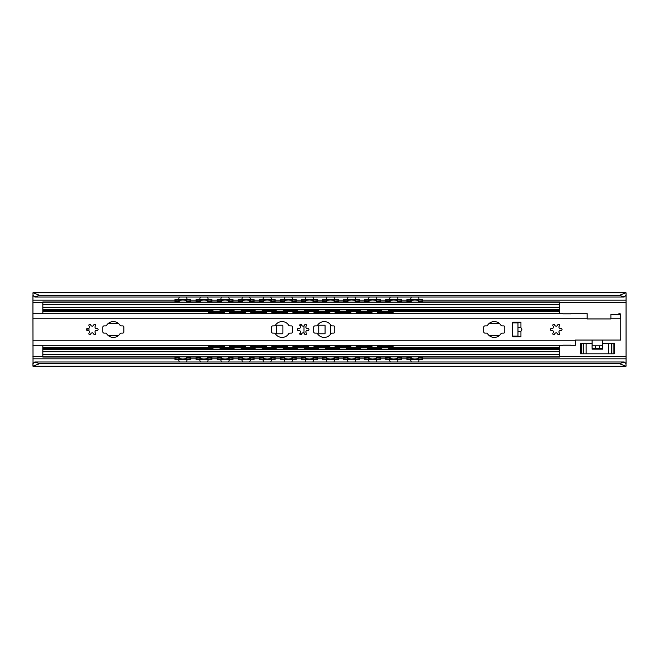 <?xml version="1.0" encoding="UTF-8"?>
<svg xmlns="http://www.w3.org/2000/svg" width="659" height="659" viewBox="0 0 659 659"><rect width="100%" height="100%" fill="white"/><g stroke="black" fill="none" stroke-linecap="round" stroke-linejoin="round"><path stroke-width="0.99" d="M599.361 348.479L595.406 348.479L595.406 345.843L592.111 345.843L592.103 343.273L580.513 343.273L580.513 353.817L614.254 353.817L614.254 343.273L602.664 343.273L602.664 345.843L599.361 345.843L599.361 348.479L602.655 348.479L602.721 345.843L602.655 348.479M595.406 345.843L599.361 345.843M592.111 348.479L592.046 345.843L592.111 348.479L595.406 348.479M592.103 343.273L592.103 340.266A3.295 3.295 0 0 1 592.111 340.044M602.655 340.044A3.295 3.295 0 0 1 602.664 340.266L602.664 343.273M625.968 295.331L624.164 297.011L619.46 295.314L625.968 292.728L33.032 292.728L39.54 295.314L34.836 297.011L32.95 295.454L32.95 313.684L562.753 313.684M32.95 313.684L33.032 363.669M626.05 292.802L626.05 363.546L624.164 361.989L619.46 363.686L625.968 366.272L32.95 366.198L39.54 363.686L619.46 363.686M88.075 330.414A3.394 2.636 180 0 1 88.075 328.586M625.968 363.669L626.05 366.198M33.032 295.331L32.95 292.802M34.836 297.011L624.164 297.011M32.95 366.198L32.95 363.546L34.836 361.989L39.54 363.686M34.836 361.989L624.164 361.989M39.54 295.314L619.46 295.314M410.763 300.422L414.841 299.985L418.918 300.422M418.918 358.578L414.841 359.015L410.763 358.578M389.675 300.422L393.752 299.985L397.83 300.422M397.83 358.578L393.752 359.015L389.675 358.578M368.587 300.422L372.664 299.985L376.742 300.422M376.742 358.578L372.664 359.015L368.587 358.578M347.499 300.422L351.577 299.985L355.654 300.422M355.654 358.578L351.577 359.015L347.499 358.578M326.411 300.422L330.488 299.985L334.566 300.422M334.566 358.578L330.488 359.015L326.411 358.578M305.323 300.422L309.401 299.985L313.478 300.422M313.478 358.578L309.401 359.015L305.323 358.578M284.235 300.422L288.312 299.985L292.39 300.422M292.39 358.578L288.312 359.015L284.235 358.578M263.147 300.422L267.224 299.985L271.302 300.422M271.302 358.578L267.224 359.015L263.147 358.578M242.059 300.422L246.137 299.985L250.214 300.422M250.214 358.578L246.137 359.015L242.059 358.578M220.971 300.422L225.048 299.985L229.126 300.422M229.126 358.578L225.048 359.015L220.971 358.578M199.883 300.422L203.96 299.985L208.038 300.422M208.038 358.578L203.96 359.015L199.883 358.578M422.749 358.875L419.453 359.155L419.453 359.814L422.749 359.534L422.749 357.046M410.227 359.814L410.227 359.155L406.933 358.875L406.933 359.534L410.227 359.814L419.453 359.814M410.227 359.155L419.453 359.155M422.749 299.466L419.453 299.186L419.453 299.845L422.749 300.125L422.749 299.466M410.227 299.845L410.227 299.186L406.933 299.466L406.933 300.125L419.453 299.845M406.933 300.125L406.933 301.954M422.749 301.954L422.749 300.125M410.227 299.186L419.453 299.186M401.661 358.875L398.365 359.155L398.365 359.814L401.661 359.534L401.661 357.046M389.139 359.814L389.139 359.155L385.844 358.875L385.844 359.534L389.139 359.814L398.365 359.814M385.844 357.046L385.844 358.875M401.661 299.466L398.365 299.186L398.365 299.845L401.661 300.125L401.661 299.466M389.139 299.845L389.139 299.186L385.844 299.466L385.844 300.125L398.365 299.845M385.844 300.125L385.844 301.954M401.661 301.954L401.661 300.125M389.139 299.186L398.365 299.186M380.572 358.875L377.277 359.155L377.277 359.814L380.572 359.534L380.572 357.046M368.051 359.814L368.051 359.155L364.757 358.875L364.757 359.534L368.051 359.814L377.277 359.814M368.051 359.155L377.277 359.155M380.572 299.466L377.277 299.186L377.277 299.845L380.572 300.125L380.572 299.466M368.051 299.845L368.051 299.186L364.757 299.466L364.757 300.125L377.277 299.845M364.757 300.125L364.757 301.954M380.572 301.954L380.572 300.125M368.051 299.186L377.277 299.186M359.484 358.875L356.189 359.155L356.189 359.814L359.484 359.534L359.484 357.046M346.964 359.814L346.964 359.155L343.668 358.875L343.668 359.534L346.964 359.814L356.189 359.814M346.964 359.155L356.189 359.155M359.484 299.466L356.189 299.186L356.189 299.845L359.484 300.125L359.484 299.466M346.964 299.845L346.964 299.186L343.668 299.466L343.668 300.125L356.189 299.845M343.668 300.125L343.668 301.954M359.484 301.954L359.484 300.125M346.964 299.186L356.189 299.186M338.397 358.875L335.101 359.155L335.101 359.814L338.397 359.534L338.397 357.046M325.875 359.814L325.875 359.155L322.581 358.875L322.581 359.534L325.875 359.814L335.101 359.814M322.581 357.046L322.581 358.875M338.397 299.466L335.101 299.186L335.101 299.845L338.397 300.125L338.397 299.466M325.875 299.845L325.875 299.186L322.581 299.466L322.581 300.125L335.101 299.845M322.581 300.125L322.581 301.954M338.397 301.954L338.397 300.125M325.875 299.186L335.101 299.186M317.308 358.875L314.013 359.155L314.013 359.814L317.308 359.534L317.308 357.046M304.787 359.814L304.787 359.155L301.493 358.875L301.493 359.534L304.787 359.814L314.013 359.814M304.787 359.155L314.013 359.155M317.308 299.466L314.013 299.186L314.013 299.845L317.308 300.125L317.308 299.466M304.787 299.845L304.787 299.186L301.493 299.466L301.493 300.125L314.013 299.845M301.493 300.125L301.493 301.954M317.308 301.954L317.308 300.125M304.787 299.186L314.013 299.186M296.221 358.875L292.925 359.155L292.925 359.814L296.221 359.534L296.221 357.046M283.7 359.814L283.7 359.155L280.404 358.875L280.404 359.534L283.7 359.814L292.925 359.814M283.7 359.155L292.925 359.155M296.221 299.466L292.925 299.186L292.925 299.845L296.221 300.125L296.221 299.466M283.7 299.845L283.7 299.186L280.404 299.466L280.404 300.125L292.925 299.845M280.404 300.125L280.404 301.954M296.221 301.954L296.221 300.125M283.7 299.186L292.925 299.186M275.132 358.875L271.837 359.155L271.837 359.814L275.132 359.534L275.132 357.046M262.611 359.814L262.611 359.155L259.317 358.875L259.317 359.534L262.611 359.814L271.837 359.814M259.317 357.046L259.317 358.875M275.132 299.466L271.837 299.186L271.837 299.845L275.132 300.125L275.132 299.466M262.611 299.845L262.611 299.186L259.317 299.466L259.317 300.125L271.837 299.845M259.317 300.125L259.317 301.954M275.132 301.954L275.132 300.125M262.611 299.186L271.837 299.186M254.044 358.875L250.749 359.155L250.749 359.814L254.044 359.534L254.044 357.046M241.523 359.814L241.523 359.155L238.228 358.875L238.228 359.534L241.523 359.814L250.749 359.814M241.523 359.155L250.749 359.155M254.044 299.466L250.749 299.186L250.749 299.845L254.044 300.125L254.044 299.466M241.523 299.845L241.523 299.186L238.228 299.466L238.228 300.125L250.749 299.845M238.228 300.125L238.228 301.954M254.044 301.954L254.044 300.125M241.523 299.186L250.749 299.186M232.957 358.875L229.662 359.155L229.662 359.814L232.957 359.534L232.957 357.046M220.436 359.814L220.436 359.155L217.141 358.875L217.141 359.534L220.436 359.814L229.662 359.814M220.436 359.155L229.662 359.155M232.957 299.466L229.662 299.186L229.662 299.845L232.957 300.125L232.957 299.466M220.436 299.845L220.436 299.186L217.141 299.466L217.141 300.125L229.662 299.845M217.141 300.125L217.141 301.954M232.957 301.954L232.957 300.125M220.436 299.186L229.662 299.186M211.868 358.875L208.573 359.155L208.573 359.814L211.868 359.534L211.868 357.046M199.347 359.814L199.347 359.155L196.053 358.875L196.053 359.534L199.347 359.814L208.573 359.814M196.053 357.046L196.053 358.875M211.868 299.466L208.573 299.186L208.573 299.845L211.868 300.125L211.868 299.466M199.347 299.845L199.347 299.186L196.053 299.466L196.053 300.125L208.573 299.845M196.053 300.125L196.053 301.954M211.868 301.954L211.868 300.125M199.347 299.186L208.573 299.186M186.95 358.578L182.873 359.015L178.795 358.578M178.795 300.422L182.873 299.985L186.95 300.422M190.78 358.875L187.486 359.155L187.486 359.814L190.78 359.534L190.78 357.046M178.26 359.814L178.26 359.155L174.964 358.875L174.964 359.534L178.26 359.814L187.486 359.814M178.26 359.155L187.486 359.155M190.78 299.466L187.486 299.186L187.486 299.845L190.78 300.125L190.78 299.466M178.26 299.845L178.26 299.186L174.964 299.466L174.964 300.125L187.486 299.845M174.964 300.125L174.964 301.954M190.78 301.954L190.78 300.125M178.26 299.186L187.486 299.186M406.933 357.046L406.933 358.875M389.139 359.155L398.365 359.155M364.757 357.046L364.757 358.875M343.668 357.046L343.668 358.875M325.875 359.155L335.101 359.155M301.493 357.046L301.493 358.875M280.404 357.046L280.404 358.875M262.611 359.155L271.837 359.155M238.228 357.046L238.228 358.875M217.141 357.046L217.141 358.875M199.347 359.155L208.573 359.155M174.964 357.046L174.964 358.875M512.48 322.918L517.974 322.91M517.974 336.09L512.48 336.082M88.841 328.347A5.272 5.272 0 0 1 88.841 330.653M393.094 347.359L559.491 347.359L559.491 346.173A1.977 1.977 0 0 0 559.293 345.316M559.293 313.684A1.977 1.977 0 0 0 559.491 312.827L559.491 301.954L418.218 301.954M559.491 347.359L559.491 357.046L418.218 357.046M42.901 345.316A3.295 3.295 0 0 0 42.835 345.975L42.835 357.046L179.495 357.046M179.495 301.954L42.835 301.954L42.835 313.025A3.295 3.295 0 0 0 42.901 313.684M186.25 357.046L200.583 357.046M207.338 357.046L221.671 357.046M228.426 357.046L242.759 357.046M249.514 357.046L263.847 357.046M270.602 357.046L284.935 357.046M291.69 357.046L306.023 357.046M312.778 357.046L327.111 357.046M333.866 357.046L348.199 357.046M354.954 357.046L369.287 357.046M376.042 357.046L390.375 357.046M397.13 357.046L411.463 357.046M42.835 356.849L559.491 356.849M42.835 349.731L559.491 349.731M42.835 309.269L559.491 309.269M42.835 302.151L559.491 302.151M186.25 301.954L200.583 301.954M207.338 301.954L221.671 301.954M228.426 301.954L242.759 301.954M249.514 301.954L263.847 301.954M270.602 301.954L284.935 301.954M291.69 301.954L306.023 301.954M312.778 301.954L327.111 301.954M333.866 301.954L348.199 301.954M354.954 301.954L369.287 301.954M376.042 301.954L390.375 301.954M397.13 301.954L411.463 301.954M330.521 334.286A0.659 0.659 0 0 1 330.357 333.849L330.357 325.151A0.659 0.659 0 0 1 330.521 324.714M318.758 333.256L318.758 325.744A0.527 0.527 0 0 1 319.286 325.216L324.558 325.216A0.527 0.527 0 0 1 325.085 325.744L325.085 333.256A0.527 0.527 0 0 1 324.558 333.784L319.286 333.784A0.527 0.527 0 0 1 318.758 333.256M297.67 330.266L297.67 328.734M299.73 325.216L301.731 325.216M303.997 325.875L303.997 333.124M301.731 333.784L299.73 333.784M276.582 333.256L276.582 325.744A0.527 0.527 0 0 1 277.109 325.216L282.382 325.216A0.527 0.527 0 0 1 282.909 325.744L282.909 333.256A0.527 0.527 0 0 1 282.382 333.784L277.109 333.784A0.527 0.527 0 0 1 276.582 333.256M380.572 347.82L380.572 347.161L377.277 346.914L377.277 347.573L380.572 347.82L389.798 347.82L393.094 347.573L393.094 346.914L389.798 347.161L389.798 347.82M380.572 347.161L389.798 347.161M393.094 346.914L393.094 345.316M377.277 345.316L377.277 346.914M388.703 346.642L381.668 346.642M393.094 311.427L389.798 311.18L389.798 311.839L393.094 312.086L393.094 311.427M393.225 313.684L393.094 312.086M380.572 311.839L380.572 311.18L377.277 311.427L377.277 312.086L389.798 311.839M377.277 312.086L377.277 313.684L372.005 313.684L372.005 311.427L368.711 311.18L368.711 311.839L372.005 312.086M381.668 312.358L388.703 312.358M359.484 347.82L359.484 347.161L356.189 346.914L356.189 347.573L359.484 347.82L368.711 347.82L372.005 347.573L372.005 346.914L368.711 347.161L368.711 347.82M356.189 345.316L356.189 346.914M359.484 347.161L368.711 347.161M372.005 346.914L372.005 345.316M367.615 346.642L360.58 346.642M359.484 311.839L359.484 311.18L356.189 311.427L356.189 312.086L368.711 311.839M356.189 312.086L356.189 313.684L350.918 313.684L350.918 311.427L347.623 311.18L347.623 311.839L350.918 312.086M360.58 312.358L367.615 312.358M359.484 311.18L368.711 311.18M338.397 347.82L338.397 347.161L335.101 346.914L335.101 347.573L338.397 347.82L347.623 347.82L350.918 347.573L350.918 346.914L347.623 347.161L347.623 347.82M338.397 347.161L347.623 347.161M350.918 346.914L350.918 345.316M335.101 345.316L335.101 346.914M346.527 346.642L339.492 346.642M338.397 311.18L335.101 311.427L335.101 312.086L338.397 311.839L338.397 311.18L347.623 311.18M338.397 311.839L347.623 311.839M317.308 347.82L317.308 347.161L314.013 346.914L314.013 347.573L317.308 347.82L326.534 347.82L329.829 347.573L329.829 346.914L326.534 347.161L326.534 347.82M314.013 345.316L314.013 346.914M317.308 347.161L326.534 347.161M329.829 346.914L329.829 345.316M325.439 346.642L318.404 346.642M329.829 311.427L326.534 311.18L326.534 311.839L329.829 312.086L329.829 311.427M317.308 311.839L317.308 311.18L314.013 311.427L314.013 312.086L326.534 311.839M314.013 312.086L314.013 313.684L308.742 313.684L308.742 311.427L305.447 311.18L305.447 311.839L308.742 312.086M335.101 312.086L335.101 313.684L329.829 313.684L329.829 312.086M318.404 312.358L325.439 312.358M317.308 311.18L326.534 311.18M296.221 347.82L296.221 347.161L292.925 346.914L292.925 347.573L296.221 347.82L305.447 347.82L308.742 347.573L308.742 346.914L305.447 347.161L305.447 347.82M296.221 347.161L305.447 347.161M308.742 346.914L308.742 345.316M292.925 345.316L292.925 346.914M304.351 346.642L297.316 346.642M296.221 311.18L292.925 311.427L292.925 312.086L296.221 311.839L296.221 311.18L305.447 311.18M296.221 311.839L305.447 311.839M275.132 347.82L275.132 347.161L271.837 346.914L271.837 347.573L275.132 347.82L284.358 347.82L287.654 347.573L287.654 346.914L284.358 347.161L284.358 347.82M271.837 345.316L271.837 346.914M275.132 347.161L284.358 347.161M287.654 346.914L287.654 345.316M283.263 346.642L276.228 346.642M287.654 311.427L284.358 311.18L284.358 311.839L287.654 312.086L287.654 311.427M275.132 311.839L275.132 311.18L271.837 311.427L271.837 312.086L284.358 311.839M271.837 312.086L271.837 313.684L266.565 313.684L266.565 311.427L263.271 311.18L263.271 311.839L266.565 312.086M292.925 312.086L292.925 313.684L287.654 313.684L287.654 312.086M276.228 312.358L283.263 312.358M275.132 311.18L284.358 311.18M254.044 347.82L254.044 347.161L250.749 346.914L250.749 347.573L254.044 347.82L263.271 347.82L266.565 347.573L266.565 346.914L263.271 347.161L263.271 347.82M254.044 347.161L263.271 347.161M266.565 346.914L266.565 345.316M250.749 345.316L250.749 346.914M262.175 346.642L255.14 346.642M254.044 311.18L250.749 311.427L250.749 312.086L254.044 311.839L254.044 311.18L263.271 311.18M254.044 311.839L263.271 311.839M232.957 347.82L232.957 347.161L229.662 346.914L229.662 347.573L232.957 347.82L242.183 347.82L245.477 347.573L245.477 346.914L242.183 347.161L242.183 347.82M229.662 345.316L229.662 346.914M232.957 347.161L242.183 347.161M245.477 346.914L245.477 345.316M241.087 346.642L234.052 346.642M245.477 311.427L242.183 311.18L242.183 311.839L245.477 312.086L245.477 311.427M232.957 311.839L232.957 311.18L229.662 311.427L229.662 312.086L242.183 311.839M229.662 312.086L229.662 313.684L224.389 313.684L224.389 311.427L221.094 311.18L221.094 311.839L224.389 312.086M250.749 312.086L250.749 313.684L245.477 313.684L245.477 312.086M234.052 312.358L241.087 312.358M232.957 311.18L242.183 311.18M339.492 312.358L346.527 312.358M297.316 312.358L304.351 312.358M255.14 312.358L262.175 312.358M211.868 347.82L211.868 347.161L208.573 346.914L208.573 347.573L211.868 347.82L221.094 347.82L224.389 347.573L224.389 346.914L221.094 347.161L221.094 347.82M211.868 347.161L221.094 347.161M224.389 346.914L224.389 345.316M208.573 345.316L208.573 346.914M219.999 346.642L212.964 346.642M211.868 311.839L211.868 311.18L208.573 311.427L208.573 312.086L221.094 311.839M208.573 312.086L208.442 313.684M212.964 312.358L219.999 312.358M211.868 311.18L221.094 311.18M380.572 311.18L389.798 311.18M503.476 333.124L502.043 333.124A1.318 1.318 0 0 0 500.931 333.734A7.908 7.908 0 0 1 487.569 333.734A1.318 1.318 0 0 0 486.457 333.124L485.024 333.124A1.318 1.318 0 0 1 483.706 331.807L483.706 327.193A1.318 1.318 0 0 1 485.024 325.875L486.457 325.875A1.318 1.318 0 0 0 487.569 325.266A7.908 7.908 0 0 1 500.931 325.266A1.318 1.318 0 0 0 502.043 325.875L503.476 325.875A1.318 1.318 0 0 1 504.794 327.193L504.794 331.807A1.318 1.318 0 0 1 503.476 333.124M291.278 333.124L289.845 333.124A1.318 1.318 0 0 0 288.733 333.734A7.908 7.908 0 0 1 275.371 333.734A1.318 1.318 0 0 0 274.259 333.124L272.826 333.124A1.318 1.318 0 0 1 271.508 331.807L271.508 327.193A1.318 1.318 0 0 1 272.826 325.875L274.259 325.875A1.318 1.318 0 0 0 275.371 325.266A7.908 7.908 0 0 1 288.733 325.266A1.318 1.318 0 0 0 289.845 325.875L291.278 325.875A1.318 1.318 0 0 1 292.596 327.193L292.596 331.807A1.318 1.318 0 0 1 291.278 333.124M333.454 333.124L332.021 333.124A1.318 1.318 0 0 0 330.909 333.734A7.908 7.908 0 0 1 317.547 333.734A1.318 1.318 0 0 0 316.435 333.124L315.002 333.124A1.318 1.318 0 0 1 313.684 331.807L313.684 327.193A1.318 1.318 0 0 1 315.002 325.875L316.435 325.875A1.318 1.318 0 0 0 317.547 325.266A7.908 7.908 0 0 1 330.909 325.266A1.318 1.318 0 0 0 332.021 325.875L333.454 325.875A1.318 1.318 0 0 1 334.772 327.193L334.772 331.807A1.318 1.318 0 0 1 333.454 333.124M122.574 333.124L121.141 333.124A1.318 1.318 0 0 0 120.029 333.734A7.908 7.908 0 0 1 106.667 333.734A1.318 1.318 0 0 0 105.555 333.124L104.122 333.124A1.318 1.318 0 0 1 102.804 331.807L102.804 327.193A1.318 1.318 0 0 1 104.122 325.875L105.555 325.875A1.318 1.318 0 0 0 106.667 325.266A7.908 7.908 0 0 1 120.029 325.266A1.318 1.318 0 0 0 121.141 325.875L122.574 325.875A1.318 1.318 0 0 1 123.892 327.193L123.892 331.807A1.318 1.318 0 0 1 122.574 333.124M551.591 328.536A1.532 1.532 0 0 0 553.058 325.991A0.988 0.988 0 0 1 553.28 324.45A0.988 0.988 0 0 1 554.721 325.027A1.532 1.532 0 0 0 557.671 325.027A0.988 0.988 0 0 1 559.112 324.45A0.988 0.988 0 0 1 559.334 325.991A1.532 1.532 0 0 0 560.801 328.536A0.988 0.988 0 0 1 562.028 329.5A0.988 0.988 0 0 1 560.801 330.464A1.532 1.532 0 0 0 559.334 333.009A0.988 0.988 0 0 1 559.112 334.55A0.988 0.988 0 0 1 557.671 333.973A1.532 1.532 0 0 0 554.721 333.973A0.988 0.988 0 0 1 553.28 334.55A0.988 0.988 0 0 1 553.058 333.009A1.532 1.532 0 0 0 551.591 330.464A0.988 0.988 0 0 1 550.364 329.5A0.988 0.988 0 0 1 551.591 328.536M610.893 318.165L620.778 318.165L620.613 314.244A1.153 1.153 0 0 0 619.254 313.742L617.78 314.244L610.893 314.244L610.893 318.956L587.169 318.956L587.169 313.684L570.727 313.684M298.535 328.536A1.532 1.532 0 0 0 300.002 325.991A0.988 0.988 0 0 1 300.224 324.45A0.988 0.988 0 0 1 301.665 325.027A1.532 1.532 0 0 0 304.615 325.027A0.988 0.988 0 0 1 306.056 324.45A0.988 0.988 0 0 1 306.278 325.991A1.532 1.532 0 0 0 307.745 328.536A0.988 0.988 0 0 1 308.972 329.5A0.988 0.988 0 0 1 307.745 330.464A1.532 1.532 0 0 0 306.278 333.009A0.988 0.988 0 0 1 306.056 334.55A0.988 0.988 0 0 1 304.615 333.973A1.532 1.532 0 0 0 301.665 333.973A0.988 0.988 0 0 1 300.224 334.55A0.988 0.988 0 0 1 300.002 333.009A1.532 1.532 0 0 0 298.535 330.464A0.988 0.988 0 0 1 297.308 329.5A0.988 0.988 0 0 1 298.535 328.536M87.655 328.536A1.532 1.532 0 0 0 89.122 325.991A0.988 0.988 0 0 1 89.344 324.45A0.988 0.988 0 0 1 90.785 325.027A1.532 1.532 0 0 0 93.735 325.027A0.988 0.988 0 0 1 95.176 324.45A0.988 0.988 0 0 1 95.398 325.991A1.532 1.532 0 0 0 96.865 328.536A0.988 0.988 0 0 1 98.092 329.5A0.988 0.988 0 0 1 96.865 330.464A1.532 1.532 0 0 0 95.398 333.009A0.988 0.988 0 0 1 95.176 334.55A0.988 0.988 0 0 1 93.735 333.973A1.532 1.532 0 0 0 90.785 333.973A0.988 0.988 0 0 1 89.344 334.55A0.988 0.988 0 0 1 89.122 333.009A1.532 1.532 0 0 0 87.655 330.464A0.988 0.988 0 0 1 86.428 329.5A0.988 0.988 0 0 1 87.655 328.536M562.753 345.316L32.95 345.316M562.877 345.192L570.603 345.192M570.603 313.808L562.877 313.808M570.727 345.316L575.307 345.316L575.307 340.044L620.778 340.044L620.778 318.165M620.613 314.244L617.78 314.244M520.939 327.762A2.644 2.306 0 0 1 520.939 331.238L517.974 331.774L517.974 327.226L520.939 327.762L520.939 322.251L517.974 322.243L520.939 322.243M517.974 331.774L517.974 336.749L520.939 336.757L513.625 336.749A1.318 1.318 0 0 1 512.307 335.431L512.307 323.569A1.318 1.318 0 0 1 513.625 322.251L517.974 322.251L517.974 327.226M602.655 349.138L592.111 349.138M586.148 343.273L586.148 353.817M608.619 343.273L608.619 353.817M581.666 343.273L581.666 353.817M583.264 343.273L583.264 353.817M611.503 343.273L611.503 353.817M613.101 343.273L613.101 353.817M32.95 356.445L42.835 356.445M559.491 356.445L626.05 356.445M32.95 302.555L42.835 302.555M559.491 302.555L626.05 302.555M32.95 295.759L33.675 295.759M625.325 295.759L626.05 295.759M32.95 363.241L33.675 363.241M625.325 363.241L626.05 363.241M32.95 358.834L174.964 358.834M190.78 358.834L196.053 358.834M211.868 358.834L217.141 358.834M232.957 358.834L238.228 358.834M254.044 358.834L259.317 358.834M275.132 358.834L280.404 358.834M296.221 358.834L301.493 358.834M317.308 358.834L322.581 358.834M338.397 358.834L343.668 358.834M359.484 358.834L364.757 358.834M380.572 358.834L385.844 358.834M401.661 358.834L406.933 358.834M422.749 358.834L626.05 358.834M32.95 300.166L174.964 300.166M190.78 300.166L196.053 300.166M211.868 300.166L217.141 300.166M232.957 300.166L238.228 300.166M254.044 300.166L259.317 300.166M275.132 300.166L280.404 300.166M296.221 300.166L301.493 300.166M317.308 300.166L322.581 300.166M338.397 300.166L343.668 300.166M359.484 300.166L364.757 300.166M380.572 300.166L385.844 300.166M401.661 300.166L406.933 300.166M422.749 300.166L626.05 300.166M406.933 301.122L410.994 301.122M418.687 301.122L422.749 301.122M385.844 301.122L389.906 301.122M397.599 301.122L401.661 301.122M364.757 301.122L368.818 301.122M376.511 301.122L380.572 301.122M343.668 301.122L347.73 301.122M355.423 301.122L359.484 301.122M322.581 301.122L326.642 301.122M334.335 301.122L338.397 301.122M301.493 301.122L305.554 301.122M313.247 301.122L317.308 301.122M280.404 301.122L284.466 301.122M292.159 301.122L296.221 301.122M259.317 301.122L263.378 301.122M271.071 301.122L275.132 301.122M238.228 301.122L242.29 301.122M249.983 301.122L254.044 301.122M217.141 301.122L221.202 301.122M228.895 301.122L232.957 301.122M196.053 301.122L200.114 301.122M207.807 301.122L211.868 301.122M174.964 301.122L179.026 301.122M186.719 301.122L190.78 301.122M406.933 357.878L410.994 357.878M418.687 357.878L422.749 357.878M406.933 357.219L411.34 357.219M418.341 357.219L422.749 357.219M406.933 301.781L411.34 301.781M418.341 301.781L422.749 301.781M385.844 301.781L390.252 301.781M397.253 301.781L401.661 301.781M385.844 357.219L390.252 357.219M397.253 357.219L401.661 357.219M385.844 357.878L389.906 357.878M397.599 357.878L401.661 357.878M364.757 301.781L369.164 301.781M376.165 301.781L380.572 301.781M343.668 357.878L347.73 357.878M355.423 357.878L359.484 357.878M343.668 357.219L348.076 357.219M355.077 357.219L359.484 357.219M343.668 301.781L348.076 301.781M355.077 301.781L359.484 301.781M364.757 357.219L369.164 357.219M376.165 357.219L380.572 357.219M364.757 357.878L368.818 357.878M376.511 357.878L380.572 357.878M322.581 301.781L326.988 301.781M333.989 301.781L338.397 301.781M322.581 357.219L326.988 357.219M333.989 357.219L338.397 357.219M322.581 357.878L326.642 357.878M334.335 357.878L338.397 357.878M301.493 301.781L305.9 301.781M312.901 301.781L317.308 301.781M280.404 357.878L284.466 357.878M292.159 357.878L296.221 357.878M280.404 357.219L284.812 357.219M291.813 357.219L296.221 357.219M280.404 301.781L284.812 301.781M291.813 301.781L296.221 301.781M301.493 357.219L305.9 357.219M312.901 357.219L317.308 357.219M301.493 357.878L305.554 357.878M313.247 357.878L317.308 357.878M259.317 301.781L263.724 301.781M270.725 301.781L275.132 301.781M259.317 357.219L263.724 357.219M270.725 357.219L275.132 357.219M259.317 357.878L263.378 357.878M271.071 357.878L275.132 357.878M238.228 301.781L242.636 301.781M249.637 301.781L254.044 301.781M217.141 357.878L221.202 357.878M228.895 357.878L232.957 357.878M217.141 357.219L221.548 357.219M228.549 357.219L232.957 357.219M217.141 301.781L221.548 301.781M228.549 301.781L232.957 301.781M238.228 357.219L242.636 357.219M249.637 357.219L254.044 357.219M238.228 357.878L242.29 357.878M249.983 357.878L254.044 357.878M196.053 301.781L200.46 301.781M207.461 301.781L211.868 301.781M196.053 357.219L200.46 357.219M207.461 357.219L211.868 357.219M196.053 357.878L200.114 357.878M207.807 357.878L211.868 357.878M174.964 301.781L179.372 301.781M186.373 301.781L190.78 301.781M174.964 357.878L179.026 357.878M186.719 357.878L190.78 357.878M174.964 357.219L179.372 357.219M186.373 357.219L190.78 357.219M488.937 323.643L499.563 323.643M108.035 323.643L118.661 323.643M108.035 335.357L118.661 335.357M488.937 335.357L499.563 335.357M42.835 347.359L208.573 347.359M224.389 347.359L229.662 347.359M245.477 347.359L250.749 347.359M266.565 347.359L271.837 347.359M287.654 347.359L292.925 347.359M308.742 347.359L314.013 347.359M329.829 347.359L335.101 347.359M350.918 347.359L356.189 347.359M372.005 347.359L377.277 347.359M42.835 354.542L559.491 354.542M42.835 351.708L559.491 351.708M42.835 348.504L212.906 348.504M220.057 348.504L233.994 348.504M241.145 348.504L255.082 348.504M262.233 348.504L276.17 348.504M283.321 348.504L297.258 348.504M304.409 348.504L318.346 348.504M325.497 348.504L339.434 348.504M346.585 348.504L360.522 348.504M367.673 348.504L381.61 348.504M388.761 348.504L559.491 348.504M42.835 311.641L208.573 311.641M224.389 311.641L229.662 311.641M245.477 311.641L250.749 311.641M266.565 311.641L271.837 311.641M287.654 311.641L292.925 311.641M308.742 311.641L314.013 311.641M329.829 311.641L335.101 311.641M350.918 311.641L356.189 311.641M372.005 311.641L377.277 311.641M393.094 311.641L559.491 311.641M42.835 310.496L212.906 310.496M220.057 310.496L233.994 310.496M241.145 310.496L255.082 310.496M262.233 310.496L276.17 310.496M283.321 310.496L297.258 310.496M304.409 310.496L318.346 310.496M325.497 310.496L339.434 310.496M346.585 310.496L360.522 310.496M367.673 310.496L381.61 310.496M388.761 310.496L559.491 310.496M42.835 307.292L559.491 307.292M42.835 304.458L559.491 304.458M377.277 346.403L381.75 346.403M388.621 346.403L393.094 346.403M377.277 312.597L381.75 312.597M388.621 312.597L393.094 312.597M356.189 346.403L360.662 346.403M367.533 346.403L372.005 346.403M356.189 312.597L360.662 312.597M367.533 312.597L372.005 312.597M335.101 346.403L339.574 346.403M346.445 346.403L350.918 346.403M314.013 346.403L318.486 346.403M325.357 346.403L329.829 346.403M314.013 312.597L318.486 312.597M325.357 312.597L329.829 312.597M292.925 346.403L297.398 346.403M304.269 346.403L308.742 346.403M271.837 346.403L276.31 346.403M283.181 346.403L287.654 346.403M271.837 312.597L276.31 312.597M283.181 312.597L287.654 312.597M250.749 346.403L255.222 346.403M262.093 346.403L266.565 346.403M229.662 346.403L234.134 346.403M241.005 346.403L245.477 346.403M229.662 312.597L234.134 312.597M241.005 312.597L245.477 312.597M208.573 346.403L213.046 346.403M219.917 346.403L224.389 346.403M208.573 312.597L213.046 312.597M219.917 312.597L224.389 312.597M377.277 313.256L382.08 313.256M388.291 313.256L393.094 313.256M356.189 313.256L360.992 313.256M367.203 313.256L372.005 313.256M335.101 313.256L339.904 313.256M346.115 313.256L350.918 313.256M314.013 313.256L318.816 313.256M325.027 313.256L329.829 313.256M292.925 313.256L297.728 313.256M303.939 313.256L308.742 313.256M271.837 313.256L276.64 313.256M282.851 313.256L287.654 313.256M250.749 313.256L255.552 313.256M261.763 313.256L266.565 313.256M229.662 313.256L234.464 313.256M240.675 313.256L245.477 313.256M208.573 313.256L213.376 313.256M219.587 313.256L224.389 313.256M356.189 345.744L360.992 345.744M367.203 345.744L372.005 345.744M377.277 345.744L382.08 345.744M388.291 345.744L393.094 345.744M335.101 312.597L339.574 312.597M346.445 312.597L350.918 312.597M335.101 345.744L339.904 345.744M346.115 345.744L350.918 345.744M314.013 345.744L318.816 345.744M325.027 345.744L329.829 345.744M292.925 312.597L297.398 312.597M304.269 312.597L308.742 312.597M292.925 345.744L297.728 345.744M303.939 345.744L308.742 345.744M271.837 345.744L276.64 345.744M282.851 345.744L287.654 345.744M250.749 312.597L255.222 312.597M262.093 312.597L266.565 312.597M250.749 345.744L255.552 345.744M261.763 345.744L266.565 345.744M229.662 345.744L234.464 345.744M240.675 345.744L245.477 345.744M208.573 345.744L213.376 345.744M219.587 345.744L224.389 345.744M32.95 340.835L575.307 340.835M32.95 318.165L587.169 318.165M520.939 331.238L520.939 336.749M178.696 359.814A4.185 4.185 0 0 0 179.495 361.989M186.25 361.989A4.185 4.185 0 0 0 187.049 359.814M186.983 358.727A4.185 4.185 0 0 0 186.093 356.849M179.652 356.849A4.185 4.185 0 0 0 178.762 358.727M178.762 300.273A4.185 4.185 0 0 0 179.652 302.151M186.093 302.151A4.185 4.185 0 0 0 186.983 300.273M187.049 299.186A4.185 4.185 0 0 0 186.25 297.011M179.495 297.011A4.185 4.185 0 0 0 178.696 299.186M199.784 359.814A4.185 4.185 0 0 0 200.583 361.989M207.338 361.989A4.185 4.185 0 0 0 208.137 359.814M208.071 358.727A4.185 4.185 0 0 0 207.181 356.849M200.74 356.849A4.185 4.185 0 0 0 199.85 358.727M199.85 300.273A4.185 4.185 0 0 0 200.74 302.151M207.181 302.151A4.185 4.185 0 0 0 208.071 300.273M208.137 299.186A4.185 4.185 0 0 0 207.338 297.011M200.583 297.011A4.185 4.185 0 0 0 199.784 299.186M220.872 359.814A4.185 4.185 0 0 0 221.671 361.989M228.426 361.989A4.185 4.185 0 0 0 229.225 359.814M229.159 358.727A4.185 4.185 0 0 0 228.269 356.849M221.828 356.849A4.185 4.185 0 0 0 220.938 358.727M220.938 300.273A4.185 4.185 0 0 0 221.828 302.151M228.269 302.151A4.185 4.185 0 0 0 229.159 300.273M229.225 299.186A4.185 4.185 0 0 0 228.426 297.011M221.671 297.011A4.185 4.185 0 0 0 220.872 299.186M241.96 359.814A4.185 4.185 0 0 0 242.759 361.989M249.514 361.989A4.185 4.185 0 0 0 250.313 359.814M250.247 358.727A4.185 4.185 0 0 0 249.357 356.849M242.916 356.849A4.185 4.185 0 0 0 242.026 358.727M242.026 300.273A4.185 4.185 0 0 0 242.916 302.151M249.357 302.151A4.185 4.185 0 0 0 250.247 300.273M250.313 299.186A4.185 4.185 0 0 0 249.514 297.011M242.759 297.011A4.185 4.185 0 0 0 241.96 299.186M263.048 359.814A4.185 4.185 0 0 0 263.847 361.989M270.602 361.989A4.185 4.185 0 0 0 271.401 359.814M271.335 358.727A4.185 4.185 0 0 0 270.445 356.849M264.004 356.849A4.185 4.185 0 0 0 263.114 358.727M263.114 300.273A4.185 4.185 0 0 0 264.004 302.151M270.445 302.151A4.185 4.185 0 0 0 271.335 300.273M271.401 299.186A4.185 4.185 0 0 0 270.602 297.011M263.847 297.011A4.185 4.185 0 0 0 263.048 299.186M284.136 359.814A4.185 4.185 0 0 0 284.935 361.989M291.69 361.989A4.185 4.185 0 0 0 292.489 359.814M292.423 358.727A4.185 4.185 0 0 0 291.533 356.849M285.092 356.849A4.185 4.185 0 0 0 284.202 358.727M284.202 300.273A4.185 4.185 0 0 0 285.092 302.151M291.533 302.151A4.185 4.185 0 0 0 292.423 300.273M292.489 299.186A4.185 4.185 0 0 0 291.69 297.011M284.935 297.011A4.185 4.185 0 0 0 284.136 299.186M305.224 359.814A4.185 4.185 0 0 0 306.023 361.989M312.778 361.989A4.185 4.185 0 0 0 313.577 359.814M313.511 358.727A4.185 4.185 0 0 0 312.621 356.849M306.18 356.849A4.185 4.185 0 0 0 305.29 358.727M305.29 300.273A4.185 4.185 0 0 0 306.18 302.151M312.621 302.151A4.185 4.185 0 0 0 313.511 300.273M313.577 299.186A4.185 4.185 0 0 0 312.778 297.011M306.023 297.011A4.185 4.185 0 0 0 305.224 299.186M326.312 359.814A4.185 4.185 0 0 0 327.111 361.989M333.866 361.989A4.185 4.185 0 0 0 334.665 359.814M334.599 358.727A4.185 4.185 0 0 0 333.709 356.849M327.268 356.849A4.185 4.185 0 0 0 326.378 358.727M326.378 300.273A4.185 4.185 0 0 0 327.268 302.151M333.709 302.151A4.185 4.185 0 0 0 334.599 300.273M334.665 299.186A4.185 4.185 0 0 0 333.866 297.011M327.111 297.011A4.185 4.185 0 0 0 326.312 299.186M347.4 359.814A4.185 4.185 0 0 0 348.199 361.989M354.954 361.989A4.185 4.185 0 0 0 355.753 359.814M355.687 358.727A4.185 4.185 0 0 0 354.797 356.849M348.356 356.849A4.185 4.185 0 0 0 347.466 358.727M347.466 300.273A4.185 4.185 0 0 0 348.356 302.151M354.797 302.151A4.185 4.185 0 0 0 355.687 300.273M355.753 299.186A4.185 4.185 0 0 0 354.954 297.011M348.199 297.011A4.185 4.185 0 0 0 347.4 299.186M368.488 359.814A4.185 4.185 0 0 0 369.287 361.989M376.042 361.989A4.185 4.185 0 0 0 376.841 359.814M376.775 358.727A4.185 4.185 0 0 0 375.885 356.849M369.444 356.849A4.185 4.185 0 0 0 368.554 358.727M368.554 300.273A4.185 4.185 0 0 0 369.444 302.151M375.885 302.151A4.185 4.185 0 0 0 376.775 300.273M376.841 299.186A4.185 4.185 0 0 0 376.042 297.011M369.287 297.011A4.185 4.185 0 0 0 368.488 299.186M389.576 359.814A4.185 4.185 0 0 0 390.375 361.989M397.13 361.989A4.185 4.185 0 0 0 397.929 359.814M397.863 358.727A4.185 4.185 0 0 0 396.973 356.849M390.532 356.849A4.185 4.185 0 0 0 389.642 358.727M389.642 300.273A4.185 4.185 0 0 0 390.532 302.151M396.973 302.151A4.185 4.185 0 0 0 397.863 300.273M397.929 299.186A4.185 4.185 0 0 0 397.13 297.011M390.375 297.011A4.185 4.185 0 0 0 389.576 299.186M410.664 359.814A4.185 4.185 0 0 0 411.463 361.989M418.218 361.989A4.185 4.185 0 0 0 419.017 359.814M418.951 358.727A4.185 4.185 0 0 0 418.061 356.849M411.62 356.849A4.185 4.185 0 0 0 410.73 358.727M410.73 300.273A4.185 4.185 0 0 0 411.62 302.151M418.061 302.151A4.185 4.185 0 0 0 418.951 300.273M419.017 299.186A4.185 4.185 0 0 0 418.218 297.011M411.463 297.011A4.185 4.185 0 0 0 410.664 299.186M212.824 347.82A3.666 3.666 0 0 0 213.442 349.731M219.521 349.731A3.666 3.666 0 0 0 220.139 347.82M220.032 346.791A3.666 3.666 0 0 0 219.282 345.316M213.681 345.316A3.666 3.666 0 0 0 212.931 346.791M212.931 312.209A3.666 3.666 0 0 0 213.681 313.684M219.282 313.684A3.666 3.666 0 0 0 220.032 312.209M220.139 311.18A3.666 3.666 0 0 0 219.521 309.269M213.442 309.269A3.666 3.666 0 0 0 212.824 311.18M233.912 347.82A3.666 3.666 0 0 0 234.53 349.731M240.609 349.731A3.666 3.666 0 0 0 241.227 347.82M241.12 346.791A3.666 3.666 0 0 0 240.37 345.316M234.769 345.316A3.666 3.666 0 0 0 234.019 346.791M234.019 312.209A3.666 3.666 0 0 0 234.769 313.684M240.37 313.684A3.666 3.666 0 0 0 241.12 312.209M241.227 311.18A3.666 3.666 0 0 0 240.609 309.269M234.53 309.269A3.666 3.666 0 0 0 233.912 311.18M255 347.82A3.666 3.666 0 0 0 255.618 349.731M261.697 349.731A3.666 3.666 0 0 0 262.315 347.82M262.208 346.791A3.666 3.666 0 0 0 261.458 345.316M255.857 345.316A3.666 3.666 0 0 0 255.107 346.791M255.107 312.209A3.666 3.666 0 0 0 255.857 313.684M261.458 313.684A3.666 3.666 0 0 0 262.208 312.209M262.315 311.18A3.666 3.666 0 0 0 261.697 309.269M255.618 309.269A3.666 3.666 0 0 0 255 311.18M276.088 347.82A3.666 3.666 0 0 0 276.706 349.731M282.785 349.731A3.666 3.666 0 0 0 283.403 347.82M283.296 346.791A3.666 3.666 0 0 0 282.546 345.316M276.945 345.316A3.666 3.666 0 0 0 276.195 346.791M276.195 312.209A3.666 3.666 0 0 0 276.945 313.684M282.546 313.684A3.666 3.666 0 0 0 283.296 312.209M283.403 311.18A3.666 3.666 0 0 0 282.785 309.269M276.706 309.269A3.666 3.666 0 0 0 276.088 311.18M297.176 347.82A3.666 3.666 0 0 0 297.794 349.731M303.873 349.731A3.666 3.666 0 0 0 304.491 347.82M304.384 346.791A3.666 3.666 0 0 0 303.634 345.316M298.033 345.316A3.666 3.666 0 0 0 297.283 346.791M297.283 312.209A3.666 3.666 0 0 0 298.033 313.684M303.634 313.684A3.666 3.666 0 0 0 304.384 312.209M304.491 311.18A3.666 3.666 0 0 0 303.873 309.269M297.794 309.269A3.666 3.666 0 0 0 297.176 311.18M318.264 347.82A3.666 3.666 0 0 0 318.882 349.731M324.961 349.731A3.666 3.666 0 0 0 325.579 347.82M325.472 346.791A3.666 3.666 0 0 0 324.722 345.316M319.121 345.316A3.666 3.666 0 0 0 318.371 346.791M318.371 312.209A3.666 3.666 0 0 0 319.121 313.684M324.722 313.684A3.666 3.666 0 0 0 325.472 312.209M325.579 311.18A3.666 3.666 0 0 0 324.961 309.269M318.882 309.269A3.666 3.666 0 0 0 318.264 311.18M339.352 347.82A3.666 3.666 0 0 0 339.97 349.731M346.049 349.731A3.666 3.666 0 0 0 346.667 347.82M346.56 346.791A3.666 3.666 0 0 0 345.81 345.316M340.209 345.316A3.666 3.666 0 0 0 339.459 346.791M339.459 312.209A3.666 3.666 0 0 0 340.209 313.684M345.81 313.684A3.666 3.666 0 0 0 346.56 312.209M346.667 311.18A3.666 3.666 0 0 0 346.049 309.269M339.97 309.269A3.666 3.666 0 0 0 339.352 311.18M360.44 347.82A3.666 3.666 0 0 0 361.058 349.731M367.137 349.731A3.666 3.666 0 0 0 367.755 347.82M367.648 346.791A3.666 3.666 0 0 0 366.898 345.316M361.297 345.316A3.666 3.666 0 0 0 360.547 346.791M360.547 312.209A3.666 3.666 0 0 0 361.297 313.684M366.898 313.684A3.666 3.666 0 0 0 367.648 312.209M367.755 311.18A3.666 3.666 0 0 0 367.137 309.269M361.058 309.269A3.666 3.666 0 0 0 360.44 311.18M381.528 347.82A3.666 3.666 0 0 0 382.146 349.731M388.225 349.731A3.666 3.666 0 0 0 388.843 347.82M388.736 346.791A3.666 3.666 0 0 0 387.986 345.316M382.385 345.316A3.666 3.666 0 0 0 381.635 346.791M381.635 312.209A3.666 3.666 0 0 0 382.385 313.684M387.986 313.684A3.666 3.666 0 0 0 388.736 312.209M388.843 311.18A3.666 3.666 0 0 0 388.225 309.269M382.146 309.269A3.666 3.666 0 0 0 381.528 311.18"/></g></svg>

